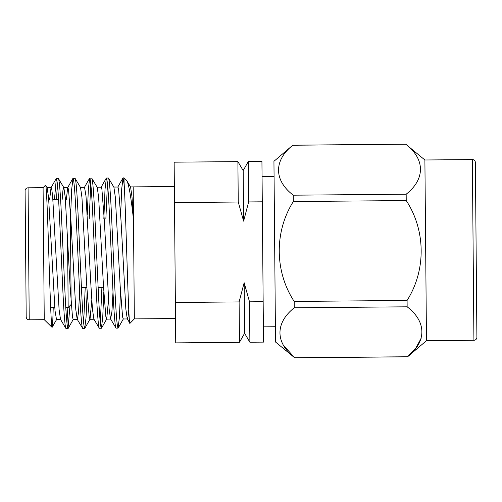 <?xml version="1.0" encoding="UTF-8"?>
<svg xmlns="http://www.w3.org/2000/svg" width="502" height="502" viewBox="0 0 502 502"><rect width="100%" height="100%" fill="white"/><g stroke="black" fill="none" stroke-linecap="round" stroke-linejoin="round"><path stroke-width="0.75" d="M81.443 287.64L86.865 287.59M98.128 287.489L103.55 287.445M243.614 221.137L243.175 170.586L248.295 161.531L248.647 201.936L243.614 221.137L238.249 202.024L174.495 202.582L175.725 342.879L239.473 342.326L239.115 301.922L175.367 302.48M239.115 301.922L244.154 282.714L244.593 333.272L239.473 342.326M71.133 303.465L71.146 304.494L68.165 307.525L67.544 235.921L68.165 307.525L65.775 307.544M54.762 307.638L50.664 307.676M25.175 199.771L26.123 307.889M58.583 199.482L52.911 199.532M28.074 187.804A3.006 3.006 0 0 0 25.1 190.829L26.198 316.831A3.006 3.006 0 0 0 29.229 319.812L44.245 319.68L43.09 187.673L28.074 187.804L29.229 319.812M174.357 186.524L133.193 186.882M175.512 318.532L134.341 318.895L133.193 186.888L130.426 186.913M58.364 178.461L56.337 178.48C57.272 179.484 58.314 191.99 59.449 215.992L62.882 291.053C64.018 315.055 65.053 327.561 65.994 328.565L68.015 328.553C67.08 327.542 66.044 315.036 64.909 291.034L61.47 215.979C60.334 191.971 59.299 179.465 58.364 178.461L63.848 187.635L65.26 197.506L70.111 286.447L72.501 317.258L73.179 319.423L77.352 319.385L78.525 312.307L79.63 292.289M49.648 199.558L51.016 187.748L51.85 189.775L52.641 196.439L59.092 309.521L60.51 319.391L65.994 328.565M113.741 187.058L117.914 187.026L118.591 189.191L120.982 220.001L125.833 308.937L127.244 318.808L129.987 323.326C128.418 328.917 125.833 207.571 124.082 182.891L124.038 177.884L123.078 177.896L124.088 184.027M108.419 178.022L106.393 178.041C107.328 179.045 108.363 191.551 109.499 215.559L112.937 290.614C114.073 314.616 115.109 327.122 116.044 328.132L118.07 328.113C117.135 327.103 116.1 314.603 114.964 290.595L111.526 215.54C110.39 191.538 109.354 179.032 108.419 178.022L113.904 187.202L115.316 197.073L120.166 286.008L122.557 316.818L123.235 318.983L127.408 318.946L128.066 316.655L128.757 309.64M97.055 187.208L101.228 187.171L101.906 189.336L104.297 220.146L109.147 309.081L110.559 318.952L116.044 328.132M91.734 178.166L89.707 178.185C90.642 179.195 91.678 191.701 92.82 215.703L96.252 290.758C97.388 314.767 98.423 327.266 99.358 328.277L101.385 328.258C100.45 327.254 99.415 314.748 98.279 290.74L94.84 215.684C93.705 191.682 92.669 179.176 91.734 178.166L97.219 187.346L98.63 197.217L103.481 286.153L105.872 316.963L106.713 318.99L108.47 300.202M93.88 319.103L99.358 328.277M75.049 178.317L73.022 178.329C73.957 179.339 74.993 191.846 76.135 215.847L79.567 290.903C80.703 314.911 81.738 327.417 82.679 328.421L84.7 328.402C83.765 327.398 82.73 314.892 81.594 290.89L78.155 215.829C77.019 191.827 75.984 179.321 75.049 178.317L80.533 187.491L81.945 197.361L86.796 286.303L89.187 317.107L90.027 319.134L91.784 300.353M62.16 199.451L62.938 190.459L63.685 187.497L67.858 187.459L68.536 189.624L70.926 220.434L75.777 309.376L77.189 319.247L82.679 328.421M118.07 328.113L119.42 317.314L120.486 291.932M120.662 214.078L121.729 188.689L123.078 177.896M101.385 328.258L102.734 317.459L103.801 292.076M105.872 218.841L107.453 183.594M100.325 322.704L101.906 287.458M103.845 218.859L105.018 189.285L106.393 178.041M84.7 328.402L86.049 317.609L87.116 292.22M89.187 218.985L90.768 183.738M83.639 322.849L85.221 287.602M87.298 214.367L88.358 188.984L89.707 178.185M68.015 328.553L69.973 305.687M66.954 322.999L67.87 307.525M70.481 219.148L71.648 189.574L73.022 178.329M44.245 319.68L52.076 327.379C51.235 327.536 50.062 293.733 48.863 255.756C47.64 217.711 46.448 183.286 45.55 185.175L47.163 187.779L48.575 197.65L55.032 310.738L56.5 319.567L60.667 319.529M43.09 187.673L45.55 185.175M126.586 180.394L130.589 187.051L131.995 196.84L133.476 219.625C130.984 196.351 128.681 183.274 126.586 180.394L124.038 177.884M134.341 318.895L129.987 323.326M263.374 326.846L275.385 326.739M262.063 176.685L274.079 176.578M294.247 307.795L294.191 301.438L407.091 300.453L407.147 306.81L294.247 307.795C275.109 322.886 275.159 342.872 294.687 357.744L275.523 342.013L273.941 161.305L292.829 145.178L405.729 144.193L292.829 145.241C273.69 160.326 273.741 180.318 293.268 195.19L406.168 194.205C425.307 179.114 425.257 159.128 405.729 144.256M405.729 144.193L424.893 159.987L425.068 179.703L426.474 340.695L407.586 356.759C426.725 341.674 426.675 321.682 407.147 306.81M421.184 338.235L415.982 347.792L407.586 356.759L294.687 357.744L283.956 345.891M426.474 340.695L473.926 340.281L472.646 193.596L472.344 159.573L424.893 159.987M472.344 159.573A3.006 3.006 0 0 1 475.375 162.554L476.9 337.25A3.006 3.006 0 0 1 473.926 340.281M476.862 332.669L475.413 167.135M263.506 342.113L249.877 342.232L249.519 301.827L263.155 301.708L263.506 342.113M238.249 202.024L237.892 161.625L174.144 162.177L174.495 202.582M406.168 194.205L406.225 200.562L293.319 201.547C274.293 231.686 274.544 271.463 294.191 301.438M293.319 201.547L293.268 195.19M407.091 300.453C426.217 270.139 425.771 230.362 406.225 200.562M53.218 307.494C52.873 320.885 52.497 327.511 52.076 327.379L56.657 319.423M56.488 199.501L57.397 184.033M54.461 199.52L56.337 178.48M44.138 307.732L44.239 319.322M66.327 199.413L67.701 187.604L72.884 178.455M80.37 187.353L84.543 187.315L86.011 196.144L90.969 286.265L92.462 309.232L93.874 319.096M110.559 318.952L111.896 312.018L113 291.995M71.146 304.494L70.318 209.541M248.295 161.531L261.931 161.412L262.282 201.817L248.647 201.936M263.155 301.708L262.282 201.817M244.154 282.714L249.519 301.827M294.687 357.807L407.586 356.822M47 187.641L51.173 187.604M89.864 319.272L94.037 319.241M106.549 319.128L110.722 319.09M73.342 319.278L68.153 328.427M90.027 319.134L84.838 328.283M106.713 318.99L101.523 328.132M123.398 318.839L118.208 327.988M56.199 178.599L51.016 187.748M84.386 187.453L89.569 178.31M101.071 187.309L106.255 178.166M117.757 187.164L122.94 178.022M244.593 333.272L249.877 342.232M243.175 170.586L237.892 161.625"/></g></svg>
